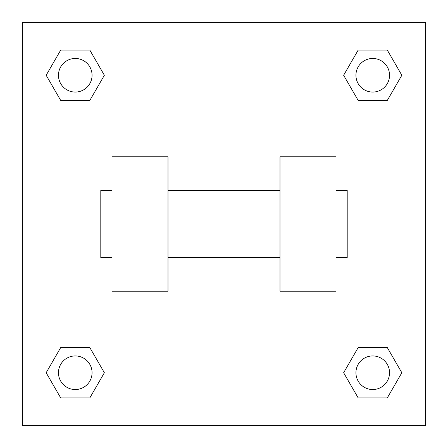 <?xml version="1.0" encoding="UTF-8"?>
<svg xmlns="http://www.w3.org/2000/svg" width="448" height="448" viewBox="0 0 448 448"><rect width="100%" height="100%" fill="white"/><g stroke="black" fill="none" stroke-linecap="round" stroke-linejoin="round"><path stroke-width="0.67" d="M104.362 75.264L89.813 100.464L60.715 100.464L46.166 75.264L60.715 50.064L89.813 50.064L104.362 75.264L89.813 100.464L79.117 100.464M79.117 347.536L89.813 347.536L104.362 372.736L89.813 397.936L60.715 397.936L46.166 372.736L60.715 347.536L89.813 347.536M368.883 100.464L358.187 100.464L343.638 75.264L358.187 50.064L387.285 50.064L401.834 75.264L387.285 100.464L358.187 100.464M343.638 372.736L358.187 347.536L387.285 347.536L401.834 372.736L387.285 397.936L358.187 397.936L343.638 372.736L358.187 347.536L368.883 347.536M358.187 347.536L387.285 347.536L358.187 347.536M387.285 397.936L358.187 397.936L387.285 397.936L401.834 372.736M389.536 372.736A16.8 16.8 0 0 0 364.336 358.187A16.8 16.8 0 0 0 364.336 387.285A16.8 16.8 0 0 0 389.536 372.736M89.813 397.936L60.715 397.936L89.813 397.936L104.362 372.736M92.064 372.736A16.8 16.8 0 0 0 66.864 358.187A16.8 16.8 0 0 0 66.864 387.285A16.8 16.8 0 0 0 92.064 372.736M358.187 50.064L387.285 50.064L358.187 50.064L343.638 75.264M389.536 75.264A16.8 16.8 0 0 0 364.336 60.715A16.8 16.8 0 0 0 364.336 89.813A16.8 16.8 0 0 0 389.536 75.264M60.715 50.064L89.813 50.064L60.715 50.064L46.166 75.264M89.813 100.464L60.715 100.464L89.813 100.464M92.064 75.264A16.8 16.8 0 0 0 66.864 60.715A16.8 16.8 0 0 0 66.864 89.813A16.8 16.8 0 0 0 92.064 75.264M425.6 22.4L425.6 425.6L22.4 425.6L22.4 22.4L425.6 22.4M46.166 372.736L60.715 347.536M401.834 75.264L387.285 100.464M280 156.8L280 291.2L336 291.2L336 156.8L280 156.8M168 291.2L168 156.8L112 156.8L112 291.2L168 291.2M336 257.6L347.2 257.6L347.2 190.4L336 190.4M112 190.4L100.8 190.4L100.8 257.6L112 257.6M280 190.4L168 190.4M280 257.6L168 257.6"/></g></svg>
